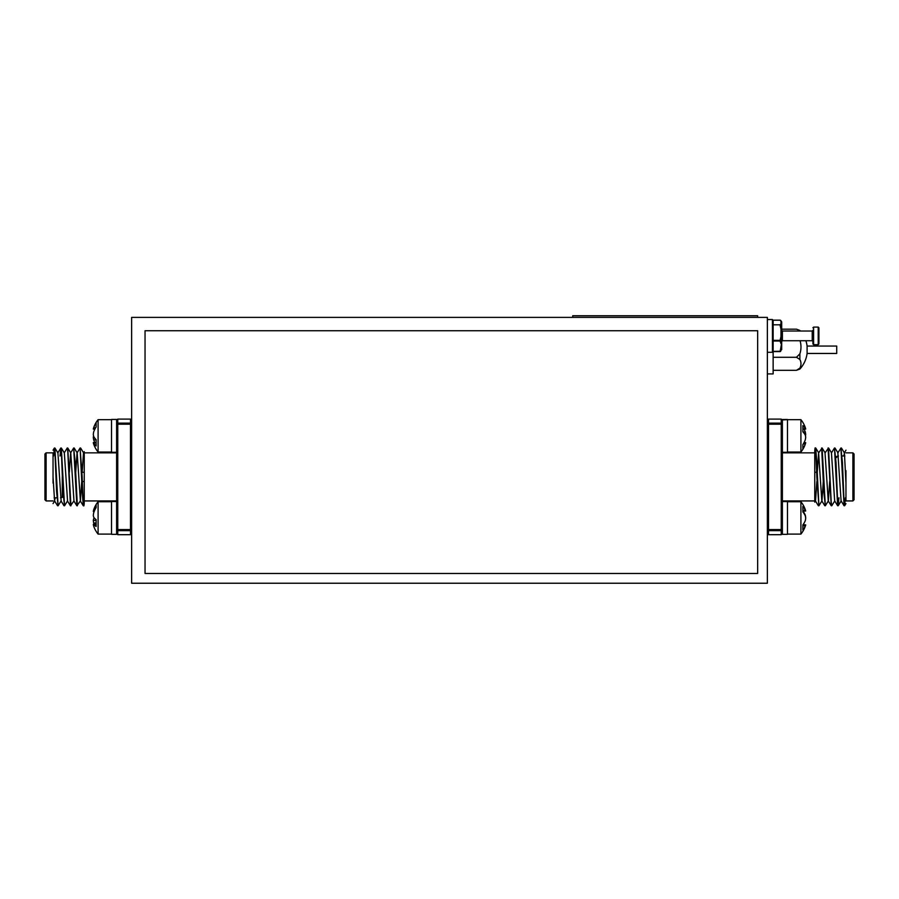 <?xml version="1.0" encoding="UTF-8"?>
<svg xmlns="http://www.w3.org/2000/svg" width="899" height="899" viewBox="0 0 899 899"><rect width="100%" height="100%" fill="white"/><g stroke="black" fill="none" stroke-linecap="round" stroke-linejoin="round"><path stroke-width="1.35" d="M131.636 317.381L131.636 583.237L767.364 583.237L767.364 317.381L131.636 317.381M757.655 330.731L145.042 330.731L145.042 573.461L757.655 573.461L757.655 330.731M572.719 317.381L572.719 315.763L757.655 315.763L757.655 317.381M845.959 470.649L845.959 500.934L852.893 500.934L852.893 452.849L854.05 454.006L854.05 499.777L852.893 500.934M823.282 481.516L821.944 500.889L818.899 505.789L816.764 462.446L815.741 448.039L814.752 451.096L815.179 448.039M818.899 505.789L816.831 476.897C816.135 456.164 815.438 440.971 814.752 451.096L814.752 502.047M845.375 497.81L844.633 505.744L844.049 501.923L842.442 462.446L840.913 447.994L837.868 452.905L841.082 500.889L844.071 505.744L840.913 447.994M838.947 497.81L838.216 505.744L837.632 501.923L836.025 462.446L834.486 447.994L831.451 452.905L834.665 500.889L837.654 505.744L834.486 447.994M834.778 500.889L831.744 505.789L831.204 501.923L828.53 447.994L825.024 452.905L828.237 500.889L831.227 505.744L828.069 447.994M829.698 481.516L828.361 500.889L825.316 505.789L822.113 447.994L818.607 452.905L817.27 472.267M825.316 505.789L823.787 491.337L821.652 447.994M814.752 485.876L814.752 481.516M781.231 419.103L768.521 419.103L768.521 423.137A1.157 1.079 180 0 0 767.364 424.216L768.521 424.216L768.521 423.137L781.231 423.137L781.231 424.216L768.521 424.216L768.521 529.567L781.231 529.567L781.231 530.646A1.157 1.079 -0 0 0 782.388 529.567L781.231 529.567L781.231 424.216L782.388 424.216A1.157 1.079 180 0 0 781.231 423.137L781.231 419.103L782.388 420.26L782.388 533.534L781.231 534.691L781.231 530.646L768.521 530.646A1.157 1.079 180 0 1 767.364 529.567A1.157 1.079 180 0 0 768.521 530.646L768.521 529.567L767.364 529.567M782.388 501.575L782.388 534.343L787.468 534.343L787.468 501.575L782.388 501.575L782.388 500.934L814.752 500.934M782.388 452.849L814.752 452.849L814.752 476.897M841.43 448.039L844.419 452.905L845.959 483.134M844.419 452.905L843.824 455.973M824.81 505.744L821.821 500.889L818.607 452.905M816.854 481.516L815.517 500.889L814.752 502.136M818.382 505.744L815.393 500.889L814.752 495.518M787.468 534.107L800.908 534.107L800.908 501.743L787.468 501.743M802.863 525.713L805.313 525.881A25.565 18.733 -172.6 0 1 802.863 529.938L802.863 524.904A25.565 18.733 -7.4 0 0 805.313 520.566A25.273 23.632 -14.3 0 0 805.695 518.217A25.273 22.835 -168.2 0 0 805.313 515.936A25.565 17.25 -173.2 0 0 802.863 511.913L802.863 506.452A25.565 17.25 -6.8 0 1 805.313 510.16A25.273 8.664 -5.3 0 1 805.695 510.98A25.273 10.586 -5.5 0 0 805.661 510.857A25.622 25.622 0 0 0 800.908 501.743M803.077 511.239A25.565 18.733 -172.6 0 1 805.313 515.284A25.273 23.632 -165.7 0 1 805.695 517.644A25.273 22.835 -11.8 0 1 805.661 517.925M803.077 524.623L805.695 524.87A25.273 10.586 -174.5 0 1 805.661 524.994A25.273 10.586 -174.5 0 1 805.313 525.881M802.863 510.351L805.313 510.16M802.863 511.25L805.695 510.98M787.468 452.04L800.908 452.04L800.908 419.676L787.468 419.676L782.388 419.945L782.388 452.276L787.468 452.276L787.468 419.945M803.29 443.904L805.313 444.039A25.565 21.228 -171 0 1 802.863 448.668L802.863 444.578A25.565 21.228 -9 0 0 805.313 439.701A25.273 24.711 -24.6 0 0 805.695 437.24A25.273 20.868 -171.1 0 0 805.313 435.161A25.565 14.058 -174 0 0 802.863 431.835L802.863 425.643A25.565 14.058 -6 0 1 805.313 428.609A25.273 4.81 -5.1 0 1 805.695 429.048A25.273 14.069 -6 0 0 805.47 428.149A25.622 25.622 0 0 0 800.908 419.676M804.088 429.205A25.565 21.228 -171 0 1 805.313 432.026A25.273 24.711 -155.4 0 1 805.695 434.475A25.273 20.868 -8.9 0 1 805.47 435.858M804.088 442.522L805.695 442.668A25.273 14.069 -174 0 1 805.47 443.578A25.273 14.069 -174 0 1 805.313 444.039M802.863 428.812L805.313 428.609M802.863 429.317L805.695 429.048M802.964 431.947L805.313 432.026M804.942 434.487L805.695 434.475M782.388 419.485L787.468 419.485L782.388 419.945M53.041 476.144L53.041 452.849L46.107 452.849L46.107 500.934L44.95 499.777L44.95 454.006L46.107 452.849M60.536 497.81L62.289 497.349L62.289 476.897M75.718 472.267L77.056 452.905L80.101 447.994L82.236 491.337L83.259 505.744L84.248 502.687L83.821 505.744M80.101 447.994L82.169 476.897C82.865 497.63 83.562 512.812 84.248 502.687L84.248 457.535M53.625 455.973L54.367 448.039L54.951 451.871L56.558 491.337L58.087 505.789L61.132 500.889L57.918 452.905L54.929 448.039L58.087 505.789M60.053 455.973L60.784 448.039L61.368 451.871L62.975 491.337L64.514 505.789L67.549 500.889L64.335 452.905L61.346 448.039L64.514 505.789M64.222 452.905L67.256 447.994L67.796 451.871L70.47 505.789L73.976 500.889L70.763 452.905L67.773 448.039L70.931 505.789M69.302 472.267L70.639 452.905L73.684 447.994L76.887 505.789L80.393 500.889L81.73 481.516M73.684 447.994L75.213 462.446L77.348 505.789M84.248 502.687L84.248 451.658L84.248 452.849L116.612 452.849L116.612 464.85L116.612 424.216L117.769 424.216L117.769 534.691L130.479 534.691L130.479 530.646A1.157 1.079 -0 0 0 131.636 529.567L130.479 529.567L130.479 530.646L117.769 530.646A1.157 1.079 -0 0 1 116.612 529.567L116.612 464.85M117.769 534.691L116.612 533.534L116.612 529.567L130.479 529.567L130.479 424.216L117.769 424.216L117.769 423.137A1.157 1.079 180 0 0 116.612 424.216L116.612 420.26L117.769 419.103L117.769 423.137L130.479 423.137A1.157 1.079 -0 0 1 131.636 424.216A1.157 1.079 -0 0 0 130.479 423.137L130.479 424.216L131.636 424.216M84.248 500.934L116.612 500.934L116.612 534.343L111.532 534.343L111.532 501.518L116.612 501.518M116.612 419.451L111.532 419.451L111.532 452.276L116.612 452.276L116.612 452.849M53.041 483.134L53.041 470.649M53.041 476.897L54.581 500.889L55.176 497.81M74.19 448.039L77.179 452.905L80.393 500.889M82.146 472.267L83.483 452.905L84.248 451.658M80.618 448.039L83.607 452.905L84.248 458.265M84.248 455.31L84.248 472.267L82 472.267M94.833 429.216L93.305 429.07A25.273 14.395 6.1 0 1 93.552 428.07A25.273 14.395 6.1 0 1 93.687 427.677A25.565 21.441 9.2 0 1 96.137 422.991L96.137 426.991A25.565 21.441 170.8 0 0 93.687 431.913A25.273 24.779 153.6 0 0 93.305 434.374A25.273 20.655 8.7 0 0 93.687 436.431A25.565 13.732 5.9 0 0 96.137 439.69L96.137 445.949A25.565 13.732 174.1 0 1 93.687 443.05A25.273 4.428 174.9 0 1 93.305 442.645A25.273 14.395 173.9 0 0 93.552 443.657A25.273 14.395 173.9 0 0 93.687 444.039M93.552 428.07A25.622 25.622 0 0 1 98.092 419.676L98.092 452.04L111.532 452.04M94.833 442.51A25.565 21.441 9.2 0 1 93.687 439.802A25.273 24.779 26.4 0 1 93.305 437.352A25.273 20.655 171.3 0 1 93.552 435.858M96.137 442.847L93.687 443.05M96.137 442.387L93.305 442.645M96.137 439.892L93.687 439.802M94.215 437.33L93.305 437.352M95.631 427.8L93.687 427.677M116.612 452.276L116.612 424.216M94.159 511.542L93.305 511.464A25.273 17.486 6.9 0 1 93.687 509.755A25.565 23.352 12.4 0 1 94.26 508.205A25.565 23.352 12.4 0 1 96.137 504.609L96.137 507.575A25.565 23.352 167.6 0 0 93.687 512.891A25.273 25.172 101.3 0 0 93.305 515.385A25.273 18.115 7.2 0 0 93.687 517.195A25.565 10.159 5.4 0 0 96.137 519.667L96.137 526.477A25.565 10.159 174.6 0 1 93.687 524.398L93.305 524.387A25.273 17.486 173.1 0 0 93.687 526.095A25.565 23.352 167.6 0 0 94.26 527.646A25.622 25.622 0 0 0 98.092 534.107L111.532 534.107M94.26 508.205A25.622 25.622 0 0 1 98.092 501.743L98.092 534.107M94.159 524.319A25.565 23.352 12.4 0 1 93.687 522.96A25.273 25.172 78.7 0 1 93.305 520.476A25.273 18.115 172.8 0 1 93.687 518.656A25.565 10.159 174.6 0 1 94.26 517.925M96.137 524.184L93.687 524.398M96.137 524.139L93.305 524.387M96.137 523.004L93.687 522.96M96.137 520.375L93.305 520.476M94.867 518.566L93.687 518.656M94.901 509.823L93.687 509.755M781.692 334.214L781.692 341.429L782.388 340.732L782.388 331.023L781.692 330.326L781.692 334.214M812.213 331.023L812.898 330.326L812.898 341.429L812.213 340.732L812.213 331.023L782.388 331.023M818.91 343.969L818.91 327.787L818.91 343.969L818.214 344.665L818.214 327.09L813.595 327.09L813.595 344.665L812.898 343.969L812.898 333.45M772.443 320.864A0.697 0.663 0 0 1 773.14 320.201L773.14 324.82A0.697 0.663 0 0 0 772.443 325.483L773.14 325.337L773.14 340.35L772.443 340.496L773.14 341.013L773.14 340.35L780.107 340.35L781.602 343.373L781.692 329.371L780.995 329.214L780.107 325.337L780.703 325.247L781.602 329.292M781.692 335.147L781.692 349.7L781.692 343.182L780.995 343.699L780.107 341.013L773.14 341.013L773.14 351.408L780.703 351.228A0.697 0.641 43.9 0 1 780.107 351.554L773.14 351.554A0.697 0.663 0 0 1 772.443 350.891L773.14 351.408L773.14 373.905L767.364 373.905M781.602 329.203L781.602 324L780.703 325.247A0.697 0.641 43.9 0 0 780.107 324.82L773.14 324.82L780.107 324.82L780.995 323.629A0.697 0.652 27.3 0 1 781.602 324A0.697 0.584 0 0 1 781.692 324.292L781.602 321.707A0.697 0.652 152.7 0 0 780.995 321.392L780.107 320.201A0.697 0.641 136.1 0 1 780.703 320.527L781.602 321.707A0.697 0.697 0 0 1 781.692 322.056L781.692 328.573M781.692 322.056A0.697 0.663 0 0 0 780.995 321.392L780.995 323.629A0.697 0.663 -0 0 1 781.692 324.292L781.692 329.371L780.995 329.214L780.995 336.462L781.692 336.619L781.692 330.326M772.443 350.891A0.697 0.697 0 0 0 773.14 351.588L780.107 351.588L781.602 343.373L781.602 336.631L780.703 340.597L780.107 340.35L780.995 336.462L781.692 336.619M773.14 320.201L780.107 320.201M781.602 348.52L780.703 351.228L781.602 348.52A0.697 0.618 0 0 0 781.692 348.205L781.602 348.52M767.364 352.296L772.443 352.296L772.443 319.527L767.364 319.527M799.885 359.319L799.885 359.488A22.363 14.013 0 0 1 800.975 363.803A22.363 14.013 0 0 1 799.885 368.118L796.458 370.321L799.885 369.051A28.723 28.723 0 0 0 807.1 353.453L807.1 346.048A28.723 28.723 0 0 0 805.886 340.732M799.885 369.051L799.885 368.118M807.1 353.453L836.711 353.453L836.711 346.048L807.1 346.048M796.458 370.321L773.14 370.321M799.885 353.813L796.458 357.285L799.885 359.488L799.885 353.813A22.363 22.104 180 0 0 800.054 340.732M796.458 357.285L773.14 357.285M800.402 331.023A28.723 28.723 0 0 0 799.885 330.45L796.458 329.169L781.692 329.169M799.885 330.45A22.363 8.091 180 0 1 800.335 331.023M768.521 530.646L768.521 534.691L767.364 533.534M130.479 423.137L130.479 419.103L131.636 420.26M836.711 456.434L838.464 455.973M842.161 455.973L844.88 455.973M835.834 457.827L836.711 457.355M768.521 419.103L767.364 420.26M781.231 534.691L768.521 534.691M852.893 452.849L845.959 452.849M844.296 452.905L845.959 450.185M815.741 448.039L818.731 452.905M822.158 448.039L825.147 452.905M828.586 448.039L831.575 452.905M835.002 448.039L837.992 452.905M838.216 505.744L841.206 500.889M844.633 505.744L845.959 503.597M816.663 472.267L814.752 472.267M800.908 534.107A25.622 25.622 0 0 0 805.661 524.994M800.908 452.04A25.622 25.622 0 0 0 805.47 443.578M56.839 497.81L54.12 497.81M63.166 495.967L62.289 496.428M130.479 534.691L131.636 533.534M117.769 419.103L130.479 419.103M46.107 500.934L53.041 500.934M54.704 500.889L53.041 503.597M83.259 505.744L80.269 500.889M76.842 505.744L73.853 500.889M70.414 505.744L67.425 500.889M63.998 505.744L61.008 500.889M60.784 448.039L57.794 452.905M57.57 505.744L54.581 500.889M54.367 448.039L53.041 450.197M82.337 481.516L84.248 481.516M98.092 419.676L111.532 419.676M93.552 443.657A25.622 25.622 0 0 0 98.092 452.04M98.092 501.743L111.532 501.743M813.595 327.09L812.898 327.787M818.214 327.09L818.91 327.787M780.602 320.381L781.523 321.572M780.107 320.168L773.14 320.168M818.214 344.665L813.595 344.665M812.213 340.732L782.388 340.732"/></g></svg>
